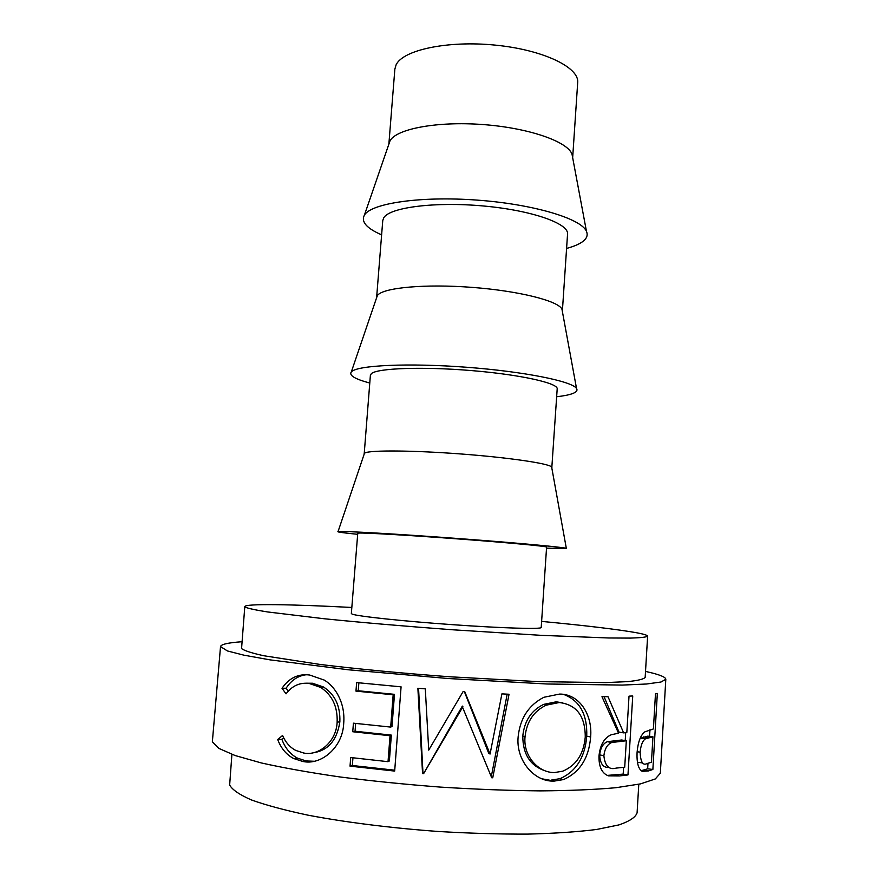 <?xml version="1.0" encoding="UTF-8"?>
<svg xmlns="http://www.w3.org/2000/svg" width="878" height="878" viewBox="0 0 878 878"><rect width="100%" height="100%" fill="white"/><g stroke="black" fill="none" stroke-linecap="round" stroke-linejoin="round"><path stroke-width="1.32" d="M572.665 157.689L577.691 82.554C579.359 67.321 542.922 49.75 495.247 45.118C447.604 40.322 402.826 49.98 396.077 64.884L394.859 69.132L388.866 144.135M572.665 157.667L571.995 154.122C567.342 141.369 528.315 127.826 482.702 124.533C437.101 121.131 396.505 128.825 390.041 140.754L388.877 144.113M566.584 248.43C573.444 246.597 578.668 244.413 582.268 241.9C586.713 238.75 588.128 235.26 586.482 231.43C581.445 218.666 533.615 204.201 477.149 200.107C420.694 195.915 371.273 203.235 364.414 215.121L364.381 215.176C360.88 221.761 366.631 228.313 381.612 234.843M562.359 311.383L567.55 234.086C568.922 223.473 531.761 210.325 483.504 205.99C435.29 201.545 390.315 207.296 383.884 217.568L382.764 220.51L376.607 297.741M562.392 311.075L561.942 309.133C558.167 300.847 518.733 290.881 472.046 287.369C425.38 283.781 383.796 287.611 377.683 295.162L376.607 297.433M556.663 396.746C563.511 395.967 568.714 394.957 572.269 393.695C576.352 392.225 577.779 390.49 576.539 388.515C572.588 381.348 524.309 371.57 466.492 367.245C408.687 362.866 358.037 365.215 351.661 371.613L351.299 371.976C348.84 375.4 354.997 379.087 369.77 383.027M551.801 467.875L557.19 388.888C558.254 383.104 520.336 374.61 471.497 370.582C422.691 366.499 377.518 368.156 371.416 373.589L370.395 375.18L364.183 454.091M551.922 467.557L551.636 466.964C548.75 463.474 508.988 457.581 461.257 453.992C413.527 450.37 370.911 450.041 365.083 452.894L364.118 453.772M546.522 548.179L566.332 548.355C563.5 547.181 514.848 542.714 455.704 538.346C396.582 533.967 344.659 531.003 338.667 531.519L338.052 531.585C336.647 531.958 343.188 532.869 357.675 534.307M546.599 547.093C547.334 546.336 508.647 542.703 459.205 539.015C409.796 535.317 364.436 532.672 358.674 533.067L357.763 533.22L351.343 613.557L352.199 614.128C357.785 616.345 403.232 621.218 452.949 624.708C502.71 628.231 541.792 629.339 541.21 627.496L546.599 547.093M541.627 621.404C585.615 625.564 617.19 629.328 636.341 632.709C643.783 634.092 647.547 635.244 647.624 636.177C646.384 637.165 640.622 637.801 630.327 638.097L608.553 637.977L541.254 635.343L452.971 629.8C405.241 626.277 362.285 622.59 324.114 618.738L267.527 611.944C255.498 610.023 248.057 608.421 245.171 607.126L244.797 606.588C245.149 603.515 291.518 604.284 351.826 607.466M647.624 636.177L645.165 677.366C643.881 679.144 638.043 680.56 627.682 681.624L605.776 682.59L538.159 681.624L449.547 676.762C401.663 673.217 358.597 669.135 320.371 664.492L263.773 655.745C251.777 653.078 244.369 650.697 241.56 648.601L244.797 606.588M652.87 769.479L648.469 770.939L642.202 771.356C638.405 769.117 636.682 762.894 637.055 752.676C637.944 742.151 640.523 735.226 644.792 731.89L653.408 728.949L655.471 693.807L657.337 693.455L652.87 769.479L647.657 768.81L641.192 770.719M623.632 732.856L626.815 732.625L629.021 696.144L632.742 695.969L627.968 774.934L619.33 775.954L608.443 775.856C601.902 773.408 598.752 766.768 598.983 755.936C600.168 744.851 604.262 737.783 611.275 734.743L618.551 733.185L601.968 696.715L607.982 696.671L623.632 732.856L619.001 732.12L604.075 696.704M554.369 781.069C534.559 782.309 515.616 760.414 518.163 736.587C520.182 718.182 528.743 705.089 543.855 697.286L559.505 694.081C578.964 693.785 592.639 714.22 590.642 736.971C588.897 758.12 579.853 772.322 563.511 779.576L554.369 781.069L541.671 778.753M464.385 691.677L488.684 753.203L490.056 754.059L464.758 691.699L463.09 691.59L428.727 750.119L425.303 688.857L417.873 688.253L422.559 773.551L423.635 773.639L462.574 707.284L461.334 707.844L423.635 773.639M490.056 754.059L501.909 693.883L509.053 694.246L492.745 777.787L491.713 777.754L462.574 707.284M394.672 771.082L350.026 766.143L350.706 757.527L388.032 761.687L390.03 735.72L352.747 731.747L353.428 723.176L390.688 727.083L393.168 694.783L355.963 691.118L356.644 682.59L401.081 686.837L394.672 771.082M277.7 739.539L282.562 735.49C285.646 742.492 290.08 747.485 295.864 750.46L303.711 753.017C318.56 756.177 336.307 742.02 337.141 722.221C337.712 706.592 332.191 694.981 320.591 687.386L309.045 683.424C299.782 682.338 292.122 685.806 286.052 693.84L282.014 688.319C289.027 678.025 298.246 673.591 309.693 675.028L324.344 680.11C329.25 683.139 333.399 687.397 336.79 692.885C342.343 702.137 344.637 712.365 343.693 723.604C342.661 747.606 320.953 765.737 302.647 761.424L293.68 758.526C286.426 754.751 281.103 748.429 277.7 739.539L281.838 739.265L283.638 737.718M645.528 671.407L652.453 673.064C661.288 675.358 665.733 677.432 665.809 679.287L660.991 682.019L646.548 684.006L622.304 685.081L547.137 683.995L448.449 678.54L348.489 669.793L270.084 659.872L243.864 655.164L227.424 650.949L220.521 646.592C221.069 644.331 228.137 642.718 241.735 641.752M665.809 679.287L660.333 773.222L655.317 778.94L640.6 783.867L616.027 787.698C594.911 789.607 569.592 790.672 540.058 790.88C508.625 790.551 475.448 789.289 440.526 787.105C405.515 784.427 371.987 781.036 339.929 776.953C309.649 772.563 283.44 767.888 261.304 762.938L235.139 755.541L218.841 748.396L212.355 741.822L220.521 646.592M638.789 784.263L637.088 812.83C635.628 817.242 629.592 821.27 618.968 824.903L596.623 829.469C577.494 831.883 554.6 833.431 527.963 834.1C499.637 834.21 469.73 833.332 438.265 831.477C390.94 828.031 345.394 822.28 308.046 815.179C284.9 810.262 266.023 805.181 251.415 799.946C239.529 794.744 232.275 789.772 229.652 785.042L231.902 754.389M312.886 752.841C328.032 750.701 337.02 740.352 339.863 721.804C340.423 706.099 334.99 694.498 323.554 687.024L312.513 683.238L306.235 683.205M337.141 722.221L339.863 721.804M309.045 683.424L312.513 683.238M288.269 691.216L286.129 688.209C291.287 680.22 297.993 675.742 306.235 674.754M282.014 688.319L286.129 688.209M314.467 761.27L306.17 760.963L297.576 758.186C290.42 754.476 285.174 748.166 281.838 739.265M302.647 761.424L306.17 760.963M350.026 766.143L352.341 765.506L352.945 757.802M388.032 761.687L389.371 760.963L391.347 735.105L355.052 731.242L355.667 723.439M390.03 735.72L391.347 735.105M352.747 731.747L355.052 731.242M390.688 727.083L392.005 726.501L394.474 694.333L358.246 690.766L358.872 682.821M393.168 694.783L394.474 694.333M355.963 691.118L358.246 690.766M394.738 770.204L352.341 765.506M424.008 772.794L422.955 772.706L422.559 773.551M422.955 772.706L418.554 688.308M461.334 707.844L462.333 706.099L462.904 706.724M491.373 776.909L492.745 777.787M507.177 694.158L491.296 776.701M563.654 694.432C579.754 700.523 587.448 714.44 586.745 736.17C584.989 757.352 576.089 771.521 560.043 778.665L551.296 780.092M590.642 736.971L586.745 736.17M562.633 702.795L556.136 701.829L543.745 704.354C531.409 710.247 524.429 720.805 522.783 736.016C522.86 754.213 530.257 765.792 544.964 770.73M556.136 701.829L559.198 702.521L546.204 705.177C533.725 711.147 526.668 721.694 525.033 736.829C523.047 756.375 538.829 773.057 554.622 772.541L562.71 771.191C576.166 765.506 583.683 754.147 585.253 737.092C585.275 716.13 576.594 704.606 559.198 702.521M522.783 736.016L525.033 736.829M623.589 767.361L623.182 774.1L607.203 775.406M625.696 732.702L625.224 740.582M627.968 774.934L623.182 774.1M626.321 740.758L611.714 742.503C607.324 744.346 604.712 748.758 603.877 755.728C604.964 766.011 609.091 770.138 616.246 768.085L624.708 767.24L626.321 740.758L621.613 740L607.4 741.68C603.087 743.468 600.497 747.858 599.641 754.882C600.168 763.706 603.186 767.855 608.706 767.339M603.877 755.728L599.641 754.882M649.972 729.761L649.577 736.368M647.986 763.289L647.657 768.81M652.947 736.774L645.451 738.837C642.63 740.626 640.863 745.071 640.128 752.172C640.589 762.016 642.861 765.803 646.954 763.553L651.443 762.291L652.947 736.774L647.766 736.148L640.139 738.321M637.406 762.214L641.84 762.839M640.128 752.172L637.121 751.733M648.699 737.608L643.585 736.938M619.33 775.954L614.721 775.098M618.09 741.262L613.568 740.494M648.469 770.939L643.322 770.236M390.041 140.754L364.414 215.121M571.995 154.122L586.482 231.43M561.942 309.133L576.539 388.515M551.636 466.964L566.332 548.355M364.48 453.224L338.052 531.585M377.342 295.579L351.299 371.976M323.554 687.024L320.591 687.386M297.576 758.186L293.68 758.526M560.043 778.665L563.511 779.576M543.745 704.354L546.204 705.177M611.714 742.503L607.4 741.68M645.451 738.837L640.424 738.135"/></g></svg>
